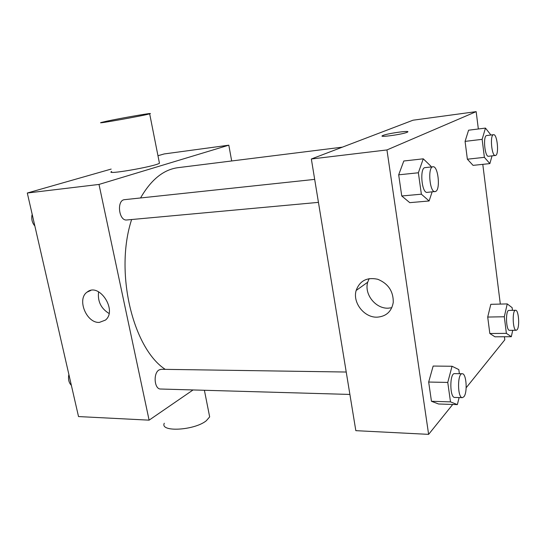 <?xml version="1.0" encoding="UTF-8"?>
<svg xmlns="http://www.w3.org/2000/svg" width="546" height="546" viewBox="0 0 546 546"><rect width="100%" height="100%" fill="white"/><g stroke="black" fill="none" stroke-linecap="round" stroke-linejoin="round"><path stroke-width="0.82" d="M193.066 389.946L149.106 420.154L78.522 416.571L27.3 193.018L111.152 169.083M157.958 155.726L164.196 153.945L228.815 145.181L231.681 160.968M342.397 147.147L178.064 167.663C163.582 169.533 151.085 179.634 140.554 197.959M131.627 219.533C114.421 271.819 132.726 348.246 165.233 369.349M149.106 420.154L99.003 184.432L228.815 145.181M314.68 179.388L124.631 199.659C116.394 200 118.735 221.266 126.849 219.97L318.441 202.368M349.897 394.437L160.592 389.018C154.306 389.373 153.016 373.123 159.077 369.929L161.241 369.294L346.225 372.031M99.003 184.432L27.3 193.018M99.392 322.399C86.486 323.403 76.576 299.051 87.121 292.103C99.051 282.009 117.724 310.456 105.439 320.086L99.392 322.399M159.289 162.442L159.452 163.254C154.416 166.646 104.061 175.307 111.657 171.499M164.291 423.232C159.589 432.405 194.417 430.514 206.292 420.754L209.664 416.891L208.975 413.404M106.354 121.28C121.082 118.073 156.006 112.039 149.665 113.821C144.24 115.581 93.373 124.672 101.406 122.447L106.354 121.28M109.036 313.472C100.928 308.442 97.447 301.215 98.608 291.776M452.723 404.45L428.624 434.363L355.828 430.664L311.343 158.995L413.035 120.202L476.167 111.637L478.344 128.986M482.787 164.346L500.32 304.081M504.422 336.752L504.804 339.81L466.175 387.756M432.111 191.919L429.115 200.976L409.766 202.655L401.747 195.98L398.682 174.822L403.808 161.002L423.273 158.818L430.91 166.202L431.012 166.98M512.714 330.31L511.315 336.705L494.963 336.814L489.823 333.504L487.708 317.055L490.813 304.32L507.248 303.91L512.134 307.664L512.462 310.34M428.624 434.363L386.95 149.938L476.167 111.637M492.028 155.903L489.871 163.602L473.068 165.37L467.369 159.2L465.076 141.38L468.577 130.207L485.469 128.092L490.922 135.026M459.125 397.563L457.357 404.606L438.581 403.992L431.456 401.283L428.671 382.043L433.155 366.059L452.04 366.257L458.811 369.594L459.377 373.703M386.95 149.938L311.343 158.995M377.231 317.165C364.325 317.84 352.423 302.702 356.142 290.486C359.759 280.726 366.967 276.986 377.757 279.272C388.261 283.627 393.427 291.346 393.257 302.416C391.598 311.52 386.261 316.434 377.231 317.165M382.159 136.022L383.087 135.422C388.233 133.238 412.066 130.037 407.323 132.187C403.453 134.282 377.559 137.858 382.616 135.62L383.08 135.415C387.496 133.545 408.149 130.487 407.801 131.777M391.81 307.726L388.281 308.176C375.628 308.899 363.998 294.171 367.697 282.221L369.137 278.61M457.357 404.606L450.491 401.876L447.761 382.425L452.04 366.257M462.237 373.744L454.6 373.635C449.529 372.904 449.624 397.904 454.716 397.433L462.373 397.652L463.875 396.771C467.724 392.547 466.359 373.246 462.237 373.744C457.248 373.014 457.371 398.13 462.373 397.652M438.581 403.992L431.456 401.283L428.671 382.043L433.155 366.059M450.491 401.876L431.456 401.283M447.761 382.425L428.671 382.043M429.115 200.976L421.369 194.192L418.366 172.775L423.273 158.818M432.998 166.769L425.109 167.615C419.464 167.561 421.662 193.564 427.184 192.369L435.763 191.414C440.663 189.121 438.056 165.656 432.998 166.769C427.45 166.707 429.641 192.834 435.073 191.646M409.766 202.655L401.747 195.98L398.682 174.822L403.808 161.002M421.369 194.192L401.747 195.98M418.366 172.775L398.682 174.822M511.315 336.705L506.381 333.367L504.306 316.762L507.248 303.91M515.581 310.271L508.94 310.415C505.296 309.957 505.965 330.89 509.582 330.337L516.229 330.275L517.096 329.75C519.928 326.72 518.611 309.725 515.581 310.271C511.998 309.814 512.68 330.828 516.229 330.275M494.963 336.814L489.823 333.504L487.708 317.055L490.813 304.32M506.381 333.367L489.823 333.504M504.306 316.762L487.708 317.055M489.871 163.602L484.384 157.344L482.138 139.346L485.469 128.092M493.57 134.705L486.732 135.538C482.794 135.476 484.712 157.262 488.547 156.279L495.761 155.398C499.242 153.856 497.126 133.79 493.57 134.705C489.694 134.637 491.605 156.511 495.372 155.535M473.068 165.37L467.369 159.2L465.076 141.38L468.577 130.207M484.384 157.344L467.369 159.2M482.138 139.346L465.076 141.38M72.461 390.11L68.885 374.495M68.735 375.122C68.086 379.19 68.837 382.466 70.994 384.957M35.661 229.511L31.805 212.687M32.016 214.919C31.299 218.946 32.105 222.475 34.446 225.505M204.395 390.274L209.664 416.891M159.452 163.254L149.665 113.821M90.8 290.452L87.121 292.103M367.697 282.221L356.142 290.486"/></g></svg>

